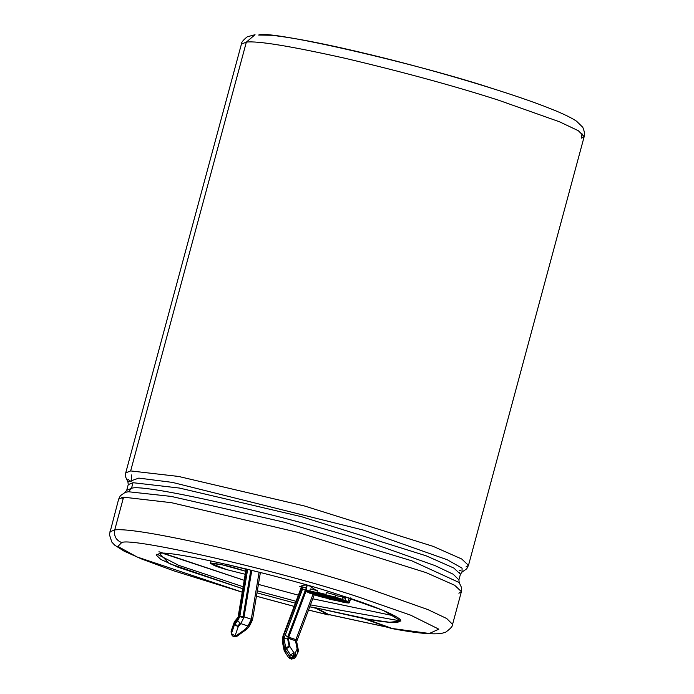 <?xml version="1.0" encoding="UTF-8"?>
<svg xmlns="http://www.w3.org/2000/svg" width="694" height="694" viewBox="0 0 694 694"><rect width="100%" height="100%" fill="white"/><g stroke="black" fill="none" stroke-linecap="round" stroke-linejoin="round"><path stroke-width="1.04" d="M238.424 615.257L238.285 616.532L238.814 616.524L246.63 569.002L238.814 616.524L234.711 622.423L235.014 623.941L239.768 616.662L243.854 617.695L244.062 616.845L243.1 616.524L250.82 570.034L243.1 616.524L244.062 616.845L251.801 570.277L244.062 616.845L251.289 619.221L259.114 572.116L251.289 619.221L244.062 616.845L243.854 617.695L239.768 616.662L237.652 620.67L240.766 623.611L243.854 617.695L240.766 623.611L240.055 623.299L237.487 626.482L238.198 626.795L240.766 623.611L247.992 625.997L251.289 619.221L251.948 620.063L249.693 624.635M305.802 591.357L347.972 601.568L345.031 600.319L345.56 598.367L342.593 597.291L342.064 599.243L306.254 590.568L342.064 599.243L335.219 597.04L309.819 590.889L306.254 590.568L309.819 590.889L310.348 588.937L317.522 590.316L316.993 592.268L325.868 594.42L326.397 592.468L335.749 595.088L335.219 597.04L342.064 599.243L342.593 597.291L345.56 598.367L345.031 600.319L347.972 601.568L305.802 591.357L305.993 588.781L306.783 588.616L306.254 590.568L305.334 590.221L287.767 636.858L288.704 637.239L288.244 638.211L289.91 646.6L288.244 638.211L287.481 638.029L289.155 646.444L289.91 646.6L293.952 652.828L295.184 653.236L295.87 656.654L294.69 658.172L291.87 657.921L290.135 658.745L291.87 657.921L291.272 657.669L289.624 658.519L291.272 657.669L293.102 658.32L294.169 657.001L292.937 656.593L291.87 657.921L292.937 656.593L290.456 654.876L286.422 648.647L285.355 649.966L289.389 656.194L290.456 654.876L289.389 656.194L291.272 657.669L289.389 656.194L289.294 657.556L288.531 657.504L284.497 651.276L284.063 650.217L285.711 647.502L283.941 638.627L302.358 589.015L303.269 587.159L306.219 587.775L302.003 586.977L303.269 587.159L283.941 638.627L285.711 647.502L284.635 648.829L285.355 649.966L286.422 648.647L285.711 647.502L290.456 654.876L294.169 657.001L293.102 658.32L294.707 658.146M295.87 656.654L294.169 657.001L296.156 656.203L295.184 653.236L297.145 648.985L295.184 653.236L293.952 652.828L289.91 646.6L289.155 646.444L287.481 638.029L296.234 641.004L288.244 638.211L305.967 591.392L288.704 637.239L295.93 639.625L312.968 594.368L295.93 639.625L287.767 636.858L284.991 635.123L287.767 636.858L305.334 590.221L302.358 589.015L306.288 590.551L306.783 588.616L305.993 588.781L305.464 590.733L345.031 600.319L305.464 590.733M351.285 598.775L350.548 598.722L351.285 598.775M306.401 584.921L303.989 584.973L306.401 584.921M495.976 89.673C420.685 64.377 268.656 29.391 258.619 35.047L271.501 35.264C294.629 37.806 328.409 44.477 372.852 55.26C438.99 71.309 514.644 94.089 551.904 109.262C563.034 113.695 571.249 117.676 576.549 121.198L582.787 127.306C584.678 132.19 585.146 135.278 584.192 136.562L578.328 130.724L559.555 121.814L498.223 100.083C454.527 86.047 403.596 72.141 345.43 58.365C290.474 46.108 257.448 40.694 246.353 42.117L255.036 34.7L246.353 42.117C257.448 40.694 290.474 46.108 345.43 58.365C403.596 72.141 454.527 86.047 498.223 100.083L559.555 121.814L578.328 130.724L584.192 136.562L468.485 565.367L461.692 558.982L433.186 546.378L304.605 506.021L178.558 476.448L130.654 470.922L178.558 476.448L304.605 506.021L433.186 546.378L461.692 558.982L468.485 565.367L466.75 568.785L462.004 572.108L462.083 568.143L447.222 559.746L363.231 530.051L172.372 482.391L138.791 478.105L127.948 481.974L138.791 478.105L172.372 482.391L363.231 530.051L447.222 559.746L462.083 568.143L462.004 572.108L460.426 574.233L458.899 579.898L453.217 574.233L435.025 565.601L375.61 544.556C298.168 518.531 141.81 482.547 131.487 488.368L126.716 490.268L131.487 488.368L133.014 482.703L179.442 488.056L301.604 516.726L426.211 555.833L453.833 568.048L460.426 574.233L453.833 568.048L426.211 555.833L301.604 516.726L179.442 488.056L133.014 482.703L131.487 488.368L128.442 491.751L125.146 492.393L128.442 491.751L131.487 488.368C141.81 482.547 298.168 518.531 375.61 544.556L435.025 565.601L453.217 574.233L458.899 579.898L459.194 582.535L411.672 560.769L284.141 522.183L171.331 496.427L128.442 491.751L171.331 496.427L284.141 522.183L411.672 560.769L459.185 582.518L461.623 587.792L461.406 591.618L454.605 585.233L426.107 572.628L297.526 532.272L171.479 502.699L123.575 497.173L118.648 499.133L123.575 497.173L171.479 502.699L297.526 532.272L426.107 572.628L454.605 585.233L461.406 591.618L458.873 593.214M458.725 572.741L459.688 572.298M130.654 470.922L125.727 472.883L130.654 470.922L246.353 42.117L130.654 470.922M584.192 136.562L581.659 138.167M328.635 614.502L316.204 607.935L309.75 606.79L316.091 608.326L328.089 614.823L329.407 614.728L328.357 614.927L308.526 610.026L328.089 614.823L316.204 607.935L363.639 618.545L389.646 622.284L400.941 621.009L383.357 610.477L339.557 594.958C282.484 575.786 167.245 549.266 159.637 553.552L156.115 554.948L160.774 559.399L177.768 567.128L242.805 588.746L169.258 563.589L159.637 553.552C167.245 549.266 282.484 575.786 339.557 594.958C371.585 605.081 391.746 613.158 400.048 619.204C402.563 623.75 390.427 623.533 363.639 618.545L390.809 628.304L429.386 633.483L438.834 629.163L410.709 615.196L359.041 597.187C283.742 571.891 131.721 536.904 121.684 542.561C116.063 540.253 113.747 536.046 114.736 529.921L123.575 497.173L114.736 529.921C125.831 528.498 158.865 533.912 213.83 546.169C272.005 559.954 322.936 573.86 366.632 587.896L427.946 609.618L446.71 618.519L452.575 624.366L446.71 618.519L427.946 609.618L366.632 587.896C322.936 573.86 272.005 559.954 213.83 546.169C158.865 533.912 125.831 528.498 114.736 529.921C113.747 536.046 116.063 540.253 121.684 542.561C131.721 536.904 283.742 571.891 359.041 597.187L410.709 615.196L438.834 629.163L429.386 633.483L391.633 628.521C415.697 633.11 432.388 634.724 441.688 633.379L445.765 632.13C450.658 628.564 452.922 625.979 452.575 624.366L461.406 591.618M468.485 565.367L465.96 566.963M312.803 594.307L319.639 596.51L345.048 602.661L348.614 602.991L312.89 593.977L348.614 602.991L345.048 602.661L319.639 596.51L312.803 594.307M337.961 600.943L328.999 599.139L337.961 600.943M315.354 589.848L309.333 585.771L306.713 585.953L305.395 590.828M309.828 593.231L306.982 591.644L309.828 593.231L349.403 602.817L349.065 602.192L349.403 602.817L309.828 593.231M349.065 602.192L306.895 591.982L349.065 602.192L349.585 600.241L348.501 599.616L347.972 601.568L348.501 599.616L349.585 600.241L349.403 602.817M316.993 592.268L325.868 594.42L316.993 592.268L317.522 590.316L310.348 588.937L309.819 590.889L335.219 597.04L335.749 595.088L326.397 592.468L325.868 594.42L316.993 592.268M306.887 585.068L304.475 585.103L300.294 586.734L301.404 587.107L300.294 586.734L304.545 584.869L306.887 585.068M302.697 587.532L302.003 586.977L283.378 636.433L283.117 641.187L284.635 648.829L284.063 650.217L282.553 642.644M349.238 598.098L335.618 595.582M246.04 569.28L226.253 564.205M158.943 551.756L244.21 580.314L163.107 553.456M258.411 584.391L298.368 595.166L258.411 584.391M312.76 598.801L395.658 616.203L312.76 598.801M301.387 587.15L299.765 586.612L303.989 584.973L299.765 586.612L301.387 587.15M351.685 598.913L350.522 598.809L351.685 598.913M246.353 42.117L241.425 44.078L246.353 42.117M121.684 542.561L117.902 546.464L137.082 556.978L242.241 592.147L137.082 556.978L117.902 546.464L121.684 542.561M256.45 596.189L294.161 606.356L256.45 596.189M295.349 603.19L257.006 592.85L295.349 603.19M114.736 529.921L109.808 531.882L114.736 529.921M133.014 482.703L128.243 484.603L133.014 482.703M121.754 497.416L123.081 498.986M156.957 554.133L178.636 565.315L243.143 586.742L178.636 565.315L156.957 554.133M257.344 590.846L296.069 601.29L257.344 590.846M310.461 604.882L397.957 620.462L400.629 619.881L397.957 620.462L310.461 604.882M392.492 628.608L363.751 618.154L316.204 607.935L328.349 614.468L388.588 627.506M388.198 627.367L328.071 614.364L388.198 627.367M239.768 616.662L247.68 569.262L239.768 616.662M251.289 619.221L247.992 625.997L245.424 629.18L235.7 636.06L245.424 629.18L247.992 625.997L240.766 623.611L238.198 626.795L235.058 635.851L236.68 636.485L235.7 636.06L233.965 636.884L235.7 636.06L233.331 636.676L231.406 633.622L234.537 624.565L234.242 623.047L231.102 632.104L231.406 633.622L231.102 632.104L234.242 623.047L234.537 624.565L235.014 623.941L234.711 622.423L234.242 623.047L238.216 618.068M295.93 639.625L295.514 640.449L297.041 639.096M297.145 648.985L295.471 640.597L297.145 648.985L298.333 650.087L297.145 648.985L297.821 652.403L297.145 648.985M227.051 569.713L210.282 563.285L221.898 564.725L245.711 571.275L237.582 568.75C227.762 565.801 218.879 563.892 210.915 563.034C211.254 564.578 216.632 566.807 227.051 569.713L245.208 574.268L227.051 569.713M349.585 600.241L348.405 599.954L349.585 600.241M345.56 598.367L342.498 597.629L345.56 598.367M306.687 588.954L305.993 588.781L306.687 588.954M317.427 590.655L310.348 588.937L317.427 590.655M231.406 633.622L234.537 624.565L237.652 620.67L240.055 623.299L237.487 626.482L235.014 623.941L238.198 626.795L234.537 624.565L238.198 626.795L235.058 635.851L231.406 633.622L235.058 635.851L233.331 636.676L231.293 634.377L231.102 631.271L234.242 622.214L234.242 623.047L234.754 621.304L234.711 622.423L234.754 621.304L238.068 617.192M295.757 656.845L298.108 651.952L298.333 650.087L296.624 641.508L295.471 640.597M298.108 651.961L297.821 652.403M295.184 653.236L294.169 657.001L295.184 653.236M293.952 652.828L292.937 656.593L293.952 652.828L290.456 654.876L293.952 652.828M289.91 646.6L286.422 648.647L289.91 646.6M289.155 646.444L285.711 647.502L289.155 646.444M287.481 638.029L283.941 638.627L287.481 638.029M294.247 658.433L292.651 658.788M293.102 658.32L291.367 659.153L293.102 658.32M289.294 657.556L289.389 656.194L285.355 649.966L285.251 651.319L284.497 651.276M285.251 651.319L283.117 641.187L282.536 642.453M283.117 641.187L283.378 636.433L302.003 586.977L301.456 586.977L282.909 636.225L282.579 642.731M284.219 636.606L283.378 636.433M260.397 572.437L252.512 619.898L249.58 625.849M245.424 629.18L247.012 629.024L245.424 629.18L246.405 629.597L245.424 629.18M247.055 627.905L247.012 629.024L249.614 625.806M233.67 636.719L236.68 636.485L247.012 629.024M243.1 616.524L239.898 616.099L243.1 616.524M460.729 570.242L459.315 570.338M127.896 479.276L131.157 481.792L131.626 474.939M288.531 657.504L291.367 659.153L294.69 658.172M297.353 639.686L296.633 641.707M255.036 34.7L247.255 36.808C243.178 40.096 241.243 42.525 241.425 44.078L125.727 472.883L125.51 476.709L127.948 481.974L128.243 484.603L126.716 490.268L125.128 492.402L120.383 495.716L118.648 499.133L109.418 534.554L111.786 542.014L114.683 545.146L123.948 551.053L141.793 559.06L173.405 570.702L242.232 592.19M350.782 597.838L349.464 602.722M256.45 596.224L294.143 606.391M308.518 610.061L328.357 614.927M210.282 563.285L210.933 560.865M314.261 594.81L297.37 639.651M246.11 568.88L238.424 615.127M233.331 636.676L233.973 636.884M581.945 133.17L581.702 137.985"/></g></svg>
